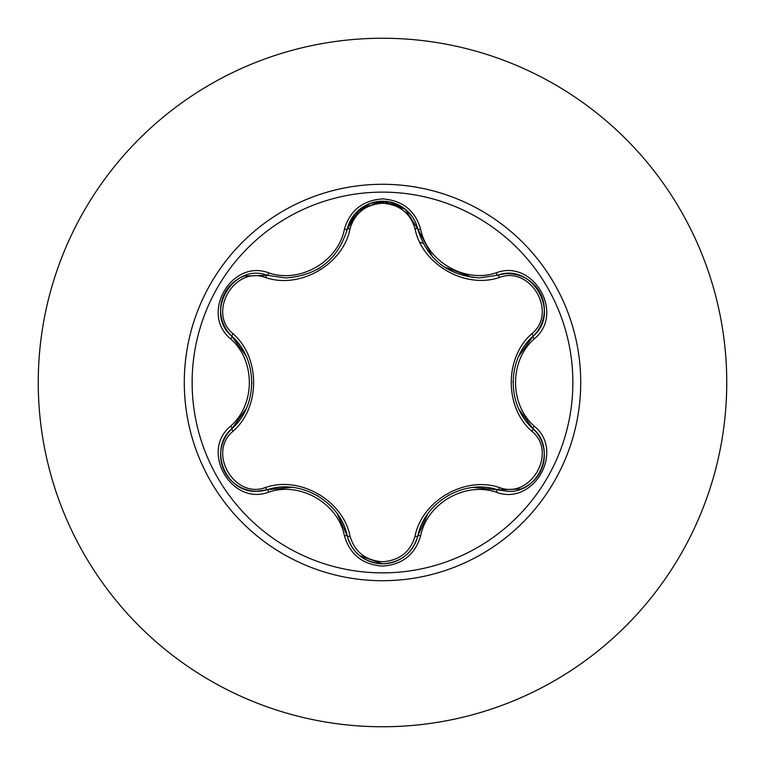 <?xml version="1.0" encoding="UTF-8"?>
<svg xmlns="http://www.w3.org/2000/svg" width="765" height="765" viewBox="0 0 765 765"><rect width="100%" height="100%" fill="white"/><g stroke="black" fill="none" stroke-linecap="round" stroke-linejoin="round"><path stroke-width="1.15" d="M382.5 572.87A190.37 190.37 0 0 1 192.13 382.5A190.37 190.37 0 0 1 382.5 192.13A190.37 190.37 0 0 1 572.87 382.5A190.37 190.37 0 0 1 382.5 572.87M496.256 492.211C464.967 481.434 426.927 503.427 420.635 535.863C415.099 554.596 402.38 564.675 382.5 566.1C362.629 564.637 349.94 554.539 344.432 535.825C338.159 503.303 300.014 481.3 268.745 492.134C231.537 506.296 199.789 451.254 230.609 426.153C255.586 404.455 255.567 360.506 230.609 338.847C199.761 313.669 231.613 258.685 268.745 272.866C300.052 283.7 338.178 261.668 344.432 229.175C349.949 210.452 362.639 200.363 382.5 198.9C402.39 200.334 415.099 210.404 420.635 229.137C426.947 261.611 465.015 283.566 496.256 272.789C533.473 258.666 565.172 313.736 534.324 338.799C509.289 360.506 509.308 404.532 534.324 426.201C565.192 451.34 533.406 506.353 496.256 492.211A3.098 0.717 -73.4 0 1 497.719 489.801L473.315 487.458M265.598 277.542A3.098 0.966 106.7 0 1 267.281 275.276L285.498 277.953L267.281 275.276C233.029 262.242 203.557 313.124 231.967 336.37A3.098 0.966 133.4 0 1 233.086 333.789C260.521 357.637 260.435 407.496 233.086 431.211C207.047 452.325 234.386 499.507 265.598 487.458C300.004 475.572 343.217 500.626 350.045 536.217C354.683 551.919 365.498 560.439 382.5 561.768C399.531 560.477 410.365 551.967 415.022 536.246C421.955 500.568 465.177 475.715 499.392 487.544C530.7 499.526 557.886 452.268 531.847 431.259C504.345 407.41 504.431 357.456 531.847 333.741C557.905 312.656 530.623 265.445 499.392 277.456C465.024 289.294 421.888 264.288 415.022 228.754C410.365 213.033 399.521 204.523 382.5 203.232C365.498 204.561 354.683 213.081 350.045 228.783C343.141 264.518 299.842 289.419 265.598 277.542C234.31 265.512 207.066 312.751 233.086 333.789M499.392 277.456A3.098 0.966 73.4 0 0 497.719 275.199L479.559 277.858C447.63 275.668 427.052 259.411 417.814 229.07L405.192 209.141L382.538 201.195L359.875 209.151L347.253 229.108L355.467 213.339L370.566 203.241L388.869 201.759L405.488 209.381M245.995 355.878L231.967 336.37C258.188 359.378 258.207 405.584 231.967 428.63C207.927 448.376 225.321 493.205 256.868 491.245L267.281 489.724C300.349 478.469 340.444 501.601 347.253 535.892C352.369 553.152 364.13 562.457 382.538 563.805C400.927 562.466 412.689 553.172 417.814 535.93C424.632 501.716 464.642 478.594 497.719 489.801L508.094 491.321C539.631 493.291 557.054 448.433 532.966 428.668C506.688 405.66 506.669 359.368 532.966 336.332L518.727 356.241M382.5 38.25A344.25 344.25 0 0 1 726.75 382.5A344.25 344.25 0 0 1 382.5 726.75A344.25 344.25 0 0 1 38.25 382.5A344.25 344.25 0 0 1 382.5 38.25A344.25 344.25 0 0 0 38.25 382.5A344.25 344.25 0 0 0 382.5 726.75M423.035 243.222L419.88 242.276M230.609 426.153A3.098 0.717 46.6 0 1 231.967 428.63A3.098 0.966 -133.4 0 0 233.086 431.211M291.312 487.315L267.281 489.724A3.098 0.966 73.3 0 1 265.598 487.458M344.432 535.825A3.098 0.717 -13.3 0 1 347.253 535.892L337.126 513.611M359.493 555.533C353.229 550.245 349.146 543.705 347.253 535.892A3.098 0.966 166.7 0 0 350.045 536.217M405.154 555.897C398.536 561.07 390.982 563.709 382.5 563.805L359.627 555.648M427.702 514.032L417.814 535.93A3.098 0.966 13.4 0 1 415.022 536.246M520.85 488.998L497.719 489.801A3.098 0.966 106.6 0 0 499.392 487.544M531.847 431.259A3.098 0.966 133.3 0 0 532.966 428.668A3.098 0.717 -46.7 0 1 534.324 426.201M531.847 333.741A3.098 0.966 -133.3 0 1 532.966 336.332C561.386 313.181 532.048 262.213 497.719 275.199A3.098 0.717 -106.6 0 1 496.256 272.789M518.861 409.055L532.966 428.668C538.818 434.252 542.452 441.099 543.877 449.227M415.022 228.754A3.098 0.966 166.6 0 1 417.814 229.07A3.098 0.717 -13.4 0 0 420.635 229.137M479.559 277.858L497.719 275.199C505.474 272.933 513.219 273.21 520.965 276.05M350.045 228.783A3.098 0.966 13.3 0 0 347.253 229.098C338.092 259.44 317.504 275.725 285.498 277.953M221.095 449.065C222.538 440.994 226.163 434.176 231.967 428.63L246.196 408.673M268.745 492.134A3.098 0.717 -106.7 0 0 267.281 489.724C259.526 492 251.771 491.723 244.025 488.892M420.635 535.863A3.098 0.717 -166.6 0 0 417.814 535.93C415.902 543.781 411.78 550.351 405.46 555.648M543.858 315.907C542.414 323.978 538.78 330.786 532.966 336.332A3.098 0.717 46.7 0 0 534.324 338.799M359.598 209.381C353.277 214.678 349.165 221.248 347.253 229.108A3.098 0.717 -166.7 0 1 344.432 229.175M244.15 276.05L267.281 275.276A3.098 0.717 -73.3 0 0 268.745 272.866M230.609 338.847A3.098 0.717 -46.6 0 0 231.967 336.37C226.124 330.786 222.491 323.93 221.075 315.811M382.5 184.288A198.212 198.212 0 0 1 580.712 382.5A198.212 198.212 0 0 1 382.5 580.712A198.212 198.212 0 0 1 184.288 382.5A198.212 198.212 0 0 1 382.5 184.288M317.245 495.557L318.154 496.093M447.841 495.644L448.701 495.156M513.038 382.481L513.047 381.429M472.483 277.456L443.624 266.698M432.78 257.27L417.843 229.175M321.109 267.014L317.179 269.481M251.848 382.519L251.838 383.504M243.662 488.759C235.859 485.632 229.796 480.41 225.465 473.114C221.315 465.722 219.832 457.862 221.018 449.552M382.5 563.805C374.018 563.69 366.483 561.041 359.885 555.849M543.944 449.61C545.129 457.929 543.647 465.789 539.497 473.191C535.165 480.477 529.103 485.689 521.309 488.825M521.338 276.184C529.131 279.33 535.184 284.542 539.516 291.848C543.657 299.249 545.129 307.1 543.934 315.409M405.555 209.438C411.828 214.726 415.911 221.267 417.814 229.07L418.627 232.139M359.904 209.132C366.512 203.949 374.056 201.3 382.538 201.195C391.02 201.3 398.565 203.939 405.173 209.122M347.253 229.108L346.497 231.977M221.009 315.419C219.832 307.1 221.324 299.249 225.484 291.848C229.825 284.561 235.888 279.359 243.681 276.232"/></g></svg>

